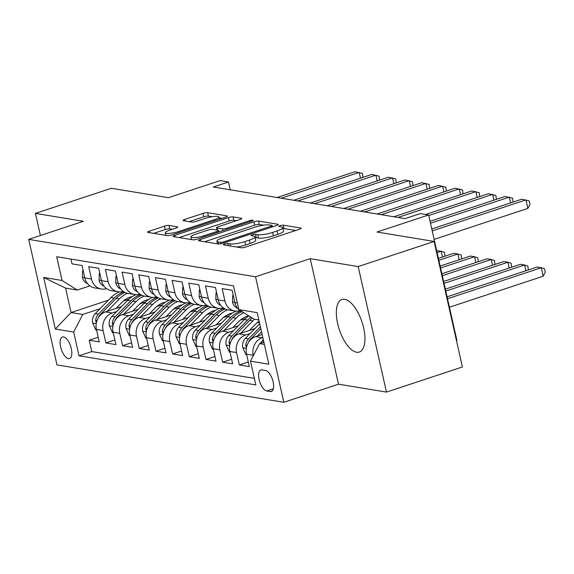 <?xml version="1.0" encoding="UTF-8"?>
<svg xmlns="http://www.w3.org/2000/svg" width="574" height="574" viewBox="0 0 574 574"><rect width="100%" height="100%" fill="white"/><g stroke="black" fill="none" stroke-linecap="round" stroke-linejoin="round"><path stroke-width="0.86" d="M224.613 244.007A2.44 0.488 -12.7 0 0 223.386 244.732A2.44 0.488 -12.7 0 0 223.673 244.89L241.073 247.753A3.48 0.696 -12.7 0 0 245.694 247.035L299.355 229.284A3.48 0.696 -12.7 0 0 301.12 228.251A3.48 0.696 -12.7 0 0 300.704 228.029L283.305 225.166A2.44 0.488 -12.7 0 0 280.076 225.668A2.44 0.488 -12.7 0 0 278.842 226.393A2.44 0.488 -12.7 0 0 279.136 226.543L281.382 226.917A11.15 2.224 -12.7 0 1 282.717 227.62A11.15 2.224 -12.7 0 1 277.084 230.935L272.607 232.413A11.15 2.224 -12.7 0 1 257.826 234.709L255.581 234.336A2.44 0.488 -12.7 0 0 252.345 234.838A2.44 0.488 -12.7 0 0 251.111 235.562A2.44 0.488 -12.7 0 0 251.405 235.713L253.658 236.086A11.15 2.224 -12.7 0 1 254.985 236.789A11.15 2.224 -12.7 0 1 249.353 240.104L244.883 241.582A11.15 2.224 -12.7 0 1 230.102 243.878L227.849 243.505A2.44 0.488 -12.7 0 0 224.613 244.007M356.605 352.221A27.681 11.975 -108.3 0 0 359.331 352.041A27.681 11.975 -108.3 0 0 362.904 324.949A27.681 11.975 -108.3 0 0 344.68 299.298A27.681 11.975 -108.3 0 0 341.946 299.484A27.681 11.975 -108.3 0 0 338.373 326.577A27.681 11.975 -108.3 0 0 356.605 352.221M68.421 358.621A11.358 4.915 -108.3 0 0 69.54 358.542A11.358 4.915 -108.3 0 0 71.004 347.428A11.358 4.915 -108.3 0 0 63.527 336.909A11.358 4.915 -108.3 0 0 62.408 336.981A11.358 4.915 -108.3 0 0 60.944 348.095A11.358 4.915 -108.3 0 0 68.421 358.621M169.014 225.467A3.48 0.696 -12.7 0 0 164.394 226.185L149.34 231.164A3.48 0.696 -12.7 0 0 147.575 232.197A3.48 0.696 -12.7 0 0 147.992 232.42L167.314 235.598A3.48 0.696 -12.7 0 0 171.935 234.888L225.596 217.13A3.48 0.696 -12.7 0 0 227.361 216.097A3.48 0.696 -12.7 0 0 226.945 215.874L207.623 212.696A3.48 0.696 -12.7 0 0 203.002 213.413L184.821 219.426A3.48 0.696 -12.7 0 0 183.056 220.459A3.48 0.696 -12.7 0 0 183.472 220.681L191.745 222.045A3.48 0.696 -12.7 0 0 196.358 221.327L205.377 218.342A9.32 1.858 -12.7 0 1 218.852 217.015A9.32 1.858 -12.7 0 1 214.138 219.785L178.808 231.473A9.32 1.858 -12.7 0 1 165.341 232.8A9.32 1.858 -12.7 0 1 170.048 230.031L175.938 228.086A3.48 0.696 -12.7 0 0 177.696 227.046A3.48 0.696 -12.7 0 0 177.28 226.83L169.014 225.467L169.775 228.854A3.48 0.696 -12.7 0 0 165.161 229.571L153.71 233.36M358.183 266.573L310.225 258.673L338.517 384.193L386.467 392.092L358.183 266.573L434.123 241.453L376.989 232.04L428.627 214.963L420.29 213.585L405.101 218.615L213.277 187.009L228.466 181.98L220.129 180.609L168.491 197.686L111.356 188.279L35.423 213.392L40.402 235.512M310.225 258.673L255.552 276.761L28.7 239.38L83.374 221.299L35.423 213.392M200.254 239.552A3.48 0.696 -12.7 0 0 198.496 240.585A3.48 0.696 -12.7 0 0 198.913 240.807L218.235 243.993A3.48 0.696 -12.7 0 0 222.848 243.276L276.517 225.525A3.48 0.696 -12.7 0 0 278.282 224.484A3.48 0.696 -12.7 0 0 277.866 224.269L258.544 221.083A3.48 0.696 -12.7 0 0 253.923 221.801L200.254 239.552L200.599 241.087M192.771 239.796L173.456 236.61A3.48 0.696 -12.7 0 1 173.039 236.395A3.48 0.696 -12.7 0 1 174.797 235.354L228.466 217.603A3.48 0.696 -12.7 0 1 233.087 216.886L241.353 218.249A3.48 0.696 -12.7 0 1 241.769 218.472A3.48 0.696 -12.7 0 1 240.011 219.505L218.242 226.708A3.48 0.696 -12.7 0 0 216.484 227.742A3.48 0.696 -12.7 0 0 216.9 227.964L222.382 228.868A3.48 0.696 -12.7 0 0 227.003 228.151L249.661 220.653A2.44 0.488 -12.7 0 1 253.184 220.308A2.44 0.488 -12.7 0 1 251.957 221.033L197.391 239.078A3.48 0.696 -12.7 0 1 192.771 239.796M434.123 241.453L462.407 366.973L386.467 392.092M98.19 337.239L89.221 340.21L99.23 341.86L96.439 329.476L103.112 330.574A14.192 12.477 -80.6 0 1 112.203 312.988L116.723 311.488M114.872 339.987L105.903 342.958L115.912 344.608L113.121 332.224L119.794 333.322A14.192 12.477 -80.6 0 1 128.885 315.736L133.405 314.236M131.554 342.735L122.585 345.706L132.594 347.356L129.803 334.972L136.476 336.07A14.192 12.477 -80.6 0 1 145.566 318.484L150.087 316.984M148.228 345.483L139.26 348.454L149.269 350.104L146.478 337.72L153.15 338.818A14.192 12.477 -80.6 0 1 162.241 321.232L166.761 319.732M164.91 348.231L155.941 351.202L165.951 352.852L163.16 340.468L169.832 341.566A14.192 12.477 -80.6 0 1 178.923 323.98L183.443 322.488M181.592 350.987L172.623 353.95L182.632 355.6L179.841 343.216L186.514 344.314A14.192 12.477 -80.6 0 1 195.605 326.728L200.125 325.236M198.274 353.735L189.305 356.698L199.314 358.348L196.523 345.964L203.196 347.062A14.192 12.477 -80.6 0 1 212.287 329.476L216.807 327.984M214.949 356.483L205.98 359.446L215.989 361.096L213.198 348.712L219.871 349.81A14.192 12.477 -80.6 0 1 228.969 332.224L233.482 330.732M231.631 359.231L222.662 362.194L232.671 363.844L229.88 351.46L236.553 352.558A14.192 12.477 -80.6 0 1 245.643 334.972L250.164 333.48M248.312 361.979L239.344 364.942L249.353 366.592L246.562 354.208A14.192 12.477 -80.6 0 1 255.652 336.622L262.131 334.477M242.895 312.148A14.192 12.477 -80.6 0 1 234.938 302.642L232.147 290.265L222.145 288.614L224.929 300.998A14.192 12.477 -80.6 0 0 234.773 310.986A14.192 12.477 -80.6 0 0 239.975 310.599M234.773 310.986L228.1 309.881A14.192 12.477 99.4 0 1 218.263 299.893L215.472 287.517L205.463 285.866L208.254 298.25A14.192 12.477 -80.6 0 0 218.098 308.238A14.192 12.477 -80.6 0 0 223.3 307.851M218.098 308.238L211.426 307.133A14.192 12.477 99.4 0 1 201.582 297.145L198.791 284.769L188.781 283.118L191.573 295.502A14.192 12.477 -80.6 0 0 201.417 305.49A14.192 12.477 -80.6 0 0 206.618 305.103M201.417 305.49L194.744 304.385A14.192 12.477 99.4 0 1 184.9 294.397L182.109 282.021L172.1 280.37L174.891 292.754A14.192 12.477 -80.6 0 0 184.735 302.735A14.192 12.477 -80.6 0 0 189.937 302.354M184.735 302.735L178.062 301.637A14.192 12.477 99.4 0 1 168.218 291.649L165.427 279.273L155.425 277.622L158.209 289.999A14.192 12.477 -80.6 0 0 168.053 299.987A14.192 12.477 -80.6 0 0 173.255 299.606M168.053 299.987L161.38 298.889A14.192 12.477 99.4 0 1 151.543 288.901L148.752 276.524L138.743 274.874L141.534 287.251A14.192 12.477 -80.6 0 0 151.371 297.239A14.192 12.477 -80.6 0 0 156.58 296.858M151.371 297.239L144.705 296.141A14.192 12.477 99.4 0 1 134.861 286.153L132.07 273.769L122.061 272.126L124.852 284.503A14.192 12.477 -80.6 0 0 134.696 294.491A14.192 12.477 -80.6 0 0 139.898 294.11M134.696 294.491L128.024 293.393A14.192 12.477 99.4 0 1 118.179 283.405L115.388 271.021L105.379 269.378L108.17 281.755A14.192 12.477 -80.6 0 0 118.014 291.743A14.192 12.477 -80.6 0 0 123.216 291.362M118.014 291.743L111.342 290.645A14.192 12.477 99.4 0 1 101.498 280.657L98.706 268.273L88.697 266.63L91.488 279.007A14.192 12.477 -80.6 0 0 101.333 288.995A14.192 12.477 -80.6 0 0 106.534 288.614M139.999 303.789L145.466 301.981M96.439 329.476A14.192 12.477 99.4 0 1 105.53 311.883L121.509 306.602M156.68 306.538L162.148 304.729M113.121 332.224A14.192 12.477 99.4 0 1 122.212 314.631L138.191 309.35M173.355 309.286L178.83 307.477M129.803 334.972A14.192 12.477 99.4 0 1 138.894 317.386L154.872 312.098M190.037 312.034L195.504 310.225M146.478 337.72A14.192 12.477 99.4 0 1 155.576 320.134L171.554 314.846M206.719 314.789L212.186 312.974M163.16 340.468A14.192 12.477 99.4 0 1 172.25 322.882L188.229 317.594M223.401 317.537L228.868 315.722M179.841 343.216A14.192 12.477 99.4 0 1 188.932 325.63L204.911 320.342M240.076 320.285L245.55 318.47M196.523 345.964A14.192 12.477 99.4 0 1 205.614 328.378L221.593 323.09M256.757 323.033L259.362 322.172M213.198 348.712A14.192 12.477 99.4 0 1 222.296 331.126L238.275 325.838M229.88 351.46A14.192 12.477 99.4 0 1 238.971 333.874L254.949 328.586M265.597 370.531L261.931 369.921A10.999 4.757 -108.3 0 0 260.847 369.993A10.999 4.757 -108.3 0 0 259.426 380.763A10.999 4.757 -108.3 0 0 266.673 390.959L270.34 391.561A10.999 4.757 -108.3 0 0 271.423 391.49A10.999 4.757 -108.3 0 0 272.844 380.72A10.999 4.757 -108.3 0 0 265.597 370.531M255.552 276.761L283.836 402.281L56.984 364.899L28.7 239.38M89.221 340.21L91.783 351.575L79.025 355.794L255.832 384.924L250.486 361.175L259.577 343.589L263.868 342.169M79.025 355.794L73.673 332.045L55.326 329.024L43.703 277.457L62.057 280.478L56.704 256.736L233.51 285.866L238.863 309.616L257.209 312.636L268.833 364.203L250.486 361.175M253.321 355.693L253.234 355.306A14.192 12.477 -80.6 0 1 262.325 337.72L262.827 337.555M70.939 259.082L72.023 263.882L82.032 265.525L84.816 277.909A14.192 12.477 99.4 0 0 94.66 287.897L101.333 288.995M239.344 364.942L236.553 352.558M222.662 362.194L219.871 349.81M205.98 359.446L203.196 347.062M189.305 356.698L186.514 344.314M172.623 353.95L169.832 341.566M155.941 351.202L153.15 338.818M139.26 348.454L136.476 336.07M122.585 345.706L119.794 333.322M105.903 342.958L103.112 330.574M91.783 351.575L254.354 378.359M108.421 300.188L71.09 312.536L82.764 314.459L100.041 308.74M123.317 301.041L128.784 299.233M259.577 343.589L264.363 344.378M258.86 319.955L254.074 319.166L238.863 309.616M456.474 340.626L456.918 340.482L428.627 214.963M338.517 384.193L283.836 402.281M230.231 189.8L228.466 181.98M89.86 285.866L77.26 290.035L65.587 288.105L71.09 312.536L55.326 329.024M62.057 280.478L77.26 290.035M82.764 314.459L73.673 332.045M43.703 277.457L65.587 288.105M236.768 247.042A11.15 2.224 -12.7 0 0 245.643 244.976L244.883 241.582M254.985 236.789L255.753 240.183A11.15 2.224 -12.7 0 1 250.121 243.498L245.643 244.976M282.717 227.62L283.484 231.013A11.15 2.224 -12.7 0 1 277.845 234.328L273.375 235.806A11.15 2.224 -12.7 0 1 258.594 238.095L256.341 237.729A2.44 0.488 -12.7 0 0 255.208 237.758M295.746 230.483L284.073 228.552A2.44 0.488 -12.7 0 0 282.932 228.581M263.609 225.187L259.305 224.477A3.48 0.696 -12.7 0 0 254.691 225.195L204.631 241.747M272.908 226.716L272.435 226.637M220.603 242.314A2.44 0.488 -12.7 0 0 223.838 241.812L270.95 226.228A2.44 0.488 -12.7 0 0 272.176 225.503A2.44 0.488 -12.7 0 0 271.889 225.352L269.515 224.958A11.15 2.224 -12.7 0 0 254.734 227.254L222.533 237.901A11.15 2.224 -12.7 0 0 216.9 241.216A11.15 2.224 -12.7 0 0 218.228 241.919L220.603 242.314L220.933 243.771M179.174 237.557L229.227 220.997L228.466 217.603M236.395 220.703L233.848 220.28A3.48 0.696 -12.7 0 0 229.227 220.997M218.873 231.552L219.72 231.695M195.655 234.178A9.32 1.858 -12.7 0 0 190.948 236.947A9.32 1.858 -12.7 0 0 204.416 235.62L216.864 231.501A3.48 0.696 -12.7 0 0 218.622 230.468A3.48 0.696 -12.7 0 0 218.206 230.246L212.724 229.342A3.48 0.696 -12.7 0 0 208.104 230.059L195.655 234.178M172.329 229.277L169.775 228.854M212.179 216.707L208.391 216.082A3.48 0.696 -12.7 0 0 203.77 216.8L189.19 221.621M221.987 218.328L219.038 217.84M260.488 343.288A9.406 8.266 -80.6 0 1 262.117 341.056L263.337 339.808M449.42 307.233L543.176 276.223L541.268 267.742L537.092 267.053L447.081 296.83M447.512 298.753L541.268 267.742L544.532 268.776L545.3 272.162L543.176 276.223M434.131 239.387L527.886 208.376L525.971 199.896L432.222 230.906M527.886 208.376L530.01 204.315L529.242 200.922L521.802 199.207L431.791 228.983M257.31 336.077L261.522 331.765M246.698 354.818L245.973 354.696L242.773 347.636A9.406 8.266 -80.6 0 1 245.435 338.308L259.713 323.729M248.427 342.592A9.406 8.266 -80.6 0 1 250.608 339.155L260.833 328.715M260.402 326.785L248.607 338.825A9.406 8.266 99.4 0 0 245.744 345.491L246.497 347.629M445.776 291.061L524.586 264.994L520.417 264.305L445.345 289.138M525.884 270.763L524.586 264.994L527.858 266.027L528.338 269.952M249.417 330.416L255.423 324.288A22.537 19.81 -80.6 0 1 259.154 321.239M240.628 333.329L252.761 320.938A27.15 23.871 -80.6 0 1 254.576 319.244M230.016 352.063L229.291 351.948L226.099 344.888A9.406 8.266 -80.6 0 1 228.753 335.56L244.416 319.56A27.15 23.871 -80.6 0 1 248.886 315.908M231.752 339.844A9.406 8.266 -80.6 0 1 233.927 336.407L249.59 320.414A27.15 23.871 -80.6 0 1 252.266 318.032M250.938 317.192A27.15 23.871 99.4 0 0 247.588 320.084L231.925 336.077A9.406 8.266 99.4 0 0 229.069 342.743L229.815 344.881M444.046 283.369L507.904 262.246L503.735 261.557L443.609 281.447M509.203 268.015L507.904 262.246L511.176 263.279L511.664 267.204M232.743 327.668L238.741 321.54A22.537 19.81 -80.6 0 1 248.807 315.858M223.946 330.574L236.079 318.183A27.15 23.871 -80.6 0 1 243.857 312.751M213.334 349.315L212.61 349.2L209.417 342.14A9.406 8.266 -80.6 0 1 212.079 332.812L227.742 316.812A27.15 23.871 -80.6 0 1 236.122 311.122M215.071 337.096A9.406 8.266 -80.6 0 1 217.245 333.659L232.908 317.666A27.15 23.871 -80.6 0 1 241.898 311.739M240.743 311.108A27.15 23.871 99.4 0 0 230.906 317.336L215.243 333.329A9.406 8.266 99.4 0 0 212.387 339.995L213.133 342.133M442.31 275.678L491.222 259.498L487.053 258.809L441.88 273.755M492.521 265.267L491.222 259.498L494.494 260.531L494.982 264.449M216.061 324.92L222.059 318.792A22.537 19.81 -80.6 0 1 232.362 313.06M207.264 327.826L219.397 315.435A27.15 23.871 -80.6 0 1 227.656 309.802M196.66 346.567L195.928 346.452L192.735 339.392A9.406 8.266 -80.6 0 1 195.397 330.064L211.06 314.064A27.15 23.871 -80.6 0 1 219.447 308.374M198.389 334.348A9.406 8.266 -80.6 0 1 200.57 330.911L216.226 314.918A27.15 23.871 -80.6 0 1 225.216 308.991M224.061 308.36A27.15 23.871 99.4 0 0 214.231 314.588L198.568 330.581A9.406 8.266 99.4 0 0 195.705 337.247L196.452 339.377M440.581 267.979L474.54 256.75L470.371 256.061L440.143 266.056M475.846 262.519L474.54 256.75L477.812 257.776L478.3 261.701M233.396 295.789L232.671 295.667L232.535 302.175A9.406 8.266 99.4 0 0 237.536 308.216M510.595 202.916L509.296 197.147L430.486 223.214M513.048 202.098L512.568 198.173L505.127 196.459L430.055 221.291M233.317 295.452L232.671 295.667M216.714 293.041L215.989 292.919L215.853 299.427A9.406 8.266 99.4 0 0 220.854 305.468M493.913 200.168L492.614 194.399L428.756 215.515M496.374 199.35L495.886 195.425L488.445 193.711L425.664 214.475M216.642 292.704L215.989 292.919M200.032 290.293L199.307 290.171L199.171 296.679A9.406 8.266 99.4 0 0 204.172 302.72M477.231 197.42L475.932 191.644L397.969 217.438M479.692 196.602L479.204 192.677L471.763 190.963L393.8 216.75M199.96 289.956L199.307 290.171M183.357 287.545L182.625 287.423L182.489 293.931A9.406 8.266 99.4 0 0 187.497 299.972M460.556 194.672L459.25 188.896L381.287 214.69M463.01 193.854L462.522 189.929L455.082 188.215L377.118 214.002M183.278 287.208L182.625 287.423M199.379 322.172L205.377 316.044A22.537 19.81 -80.6 0 1 215.688 310.312M190.59 325.078L202.715 312.687A27.15 23.871 -80.6 0 1 210.974 307.054M179.978 343.819L179.253 343.704L176.053 336.644A9.406 8.266 -80.6 0 1 178.715 327.316L194.378 311.316A27.15 23.871 -80.6 0 1 202.766 305.626M181.707 331.6A9.406 8.266 -80.6 0 1 183.888 328.163L199.551 312.17A27.15 23.871 -80.6 0 1 208.541 306.243M207.379 305.612A27.15 23.871 99.4 0 0 197.549 311.84L181.886 327.833A9.406 8.266 99.4 0 0 179.023 334.498L179.777 336.629M438.845 260.287L457.865 254.002L453.697 253.313L438.414 258.365M459.164 259.771L457.865 254.002L461.137 255.028L461.618 258.953M166.675 284.79L165.951 284.675L165.807 291.183A9.406 8.266 99.4 0 0 170.815 297.224M443.874 191.917L442.576 186.148L364.605 211.942M446.328 191.106L445.847 187.181L438.4 185.467L360.436 211.254M166.596 284.46L165.951 284.675M182.697 319.424L188.703 313.296A22.537 19.81 -80.6 0 1 199.006 307.564M173.908 322.33L186.041 309.938A27.15 23.871 -80.6 0 1 194.292 304.306M163.296 341.071L162.571 340.956L159.378 333.896A9.406 8.266 -80.6 0 1 162.033 324.561L177.696 308.568A27.15 23.871 -80.6 0 1 186.084 302.878M165.032 328.845A9.406 8.266 -80.6 0 1 167.206 325.415L182.869 309.422A27.15 23.871 -80.6 0 1 191.859 303.495M190.697 302.864A27.15 23.871 99.4 0 0 180.867 309.092L165.204 325.085A9.406 8.266 99.4 0 0 162.342 331.75L163.095 333.881M437.108 252.596L441.184 251.254L436.678 250.673M442.482 257.023L441.184 251.254L444.455 252.28L444.943 256.205M149.993 282.042L149.269 281.927L149.132 288.435A9.406 8.266 99.4 0 0 154.133 294.476M427.192 189.169L425.894 183.4L347.93 209.194M429.653 188.358L429.165 184.433L421.725 182.719L343.761 208.506M149.922 281.712L149.269 281.927M166.015 316.676L172.021 310.548A22.537 19.81 -80.6 0 1 182.324 304.816M157.226 319.582L169.359 307.19A27.15 23.871 -80.6 0 1 177.617 301.558M146.614 338.323L145.889 338.208L142.696 331.148A9.406 8.266 -80.6 0 1 145.358 321.813L161.021 305.82A27.15 23.871 -80.6 0 1 169.402 300.13M148.35 326.097A9.406 8.266 -80.6 0 1 150.524 322.667L166.187 306.674A27.15 23.871 -80.6 0 1 175.178 300.747M174.015 300.116A27.15 23.871 99.4 0 0 164.186 306.344L148.523 322.337A9.406 8.266 99.4 0 0 145.667 329.002L146.413 331.133M133.312 279.294L132.587 279.179L132.451 285.687A9.406 8.266 99.4 0 0 137.451 291.728M410.51 186.421L409.212 180.652L331.248 206.446M412.971 185.61L412.484 181.685L405.043 179.971L327.08 205.757M133.24 278.964L132.587 279.179M149.34 313.928L155.339 307.8A22.537 19.81 -80.6 0 1 165.642 302.067M140.544 316.834L152.677 304.442A27.15 23.871 -80.6 0 1 160.935 298.81M129.939 335.575L129.207 335.46L126.015 328.4A9.406 8.266 -80.6 0 1 128.676 319.065L144.339 303.072A27.15 23.871 -80.6 0 1 152.727 297.382M131.668 323.349A9.406 8.266 -80.6 0 1 133.85 319.919L149.505 303.926A27.15 23.871 -80.6 0 1 158.496 297.999M157.341 297.368A27.15 23.871 99.4 0 0 147.504 303.596L131.848 319.589A9.406 8.266 99.4 0 0 128.985 326.254L129.731 328.385M116.637 276.546L115.905 276.431L115.769 282.939A9.406 8.266 99.4 0 0 120.777 288.98M393.836 183.673L392.53 177.904L314.566 203.698M396.29 182.862L395.802 178.937L388.361 177.222L310.398 203.009M116.558 276.216L115.905 276.431M132.659 311.18L138.657 305.052A22.537 19.81 -80.6 0 1 148.967 299.319M123.869 314.086L135.995 301.694A27.15 23.871 -80.6 0 1 144.253 296.062M113.257 332.827L112.533 332.712L109.333 325.652A9.406 8.266 -80.6 0 1 111.995 316.317L127.658 300.324A27.15 23.871 -80.6 0 1 136.045 294.634M114.987 320.601A9.406 8.266 -80.6 0 1 117.168 317.171L132.831 301.171A27.15 23.871 -80.6 0 1 141.821 295.244M140.659 294.62A27.15 23.871 99.4 0 0 130.829 300.848L115.166 316.841A9.406 8.266 99.4 0 0 112.303 323.499L113.056 325.637M99.955 273.798L99.23 273.683L99.087 280.191A9.406 8.266 99.4 0 0 104.095 286.232M377.154 180.925L375.855 175.156L297.884 200.943M379.608 180.114L379.127 176.189L371.679 174.467L293.716 200.261M99.876 273.468L99.23 273.683M115.977 308.432L121.982 302.304A22.537 19.81 -80.6 0 1 132.285 296.571M107.187 311.338L119.32 298.946A27.15 23.871 -80.6 0 1 127.572 293.307M96.576 330.079L95.851 329.957L92.651 322.904A9.406 8.266 -80.6 0 1 95.313 313.569L110.976 297.576A27.15 23.871 -80.6 0 1 119.363 291.879M98.312 317.853A9.406 8.266 -80.6 0 1 100.486 314.423L116.149 298.423A27.15 23.871 -80.6 0 1 125.139 292.496M123.977 291.872A27.15 23.871 99.4 0 0 114.147 298.093L98.484 314.093A9.406 8.266 99.4 0 0 95.621 320.751L96.375 322.889M83.273 271.05L82.548 270.935L82.412 277.443A9.406 8.266 99.4 0 0 87.413 283.484M360.472 178.177L359.173 172.408L281.21 198.195M362.933 177.366L362.445 173.441L355.005 171.719L277.034 197.513M83.201 270.72L82.548 270.935M105.53 311.883L112.203 312.988M122.212 314.631L128.885 315.736M138.894 317.386L145.566 318.484M155.576 320.134L162.241 321.232M172.25 322.882L178.923 323.98M188.932 325.63L195.605 326.728M205.614 328.378L212.287 329.476M222.296 331.126L228.969 332.224M238.971 333.874L245.643 334.972M255.652 336.622L262.325 337.72M234.938 302.642L237.385 303.05M84.816 277.909L91.488 279.007M101.498 280.657L108.17 281.755M118.179 283.405L124.852 284.503M134.861 286.153L141.534 287.251M151.543 288.901L158.209 289.999M168.218 291.649L174.891 292.754M184.9 294.397L191.573 295.502M201.582 297.145L208.254 298.25M218.263 299.893L224.929 300.998M246.562 354.208L253.234 355.306M272.341 390.901L270.34 391.561M273.396 388.734L266.673 390.959M230.583 246.024L230.102 243.878M250.121 243.498L249.353 240.104M256.341 237.729L255.581 234.336M258.594 238.095L257.826 234.709M273.375 235.806L272.607 232.413M277.845 234.328L277.084 230.935M284.073 228.552L283.305 225.166M300.841 228.624L300.704 228.029M228.337 245.658L227.849 243.505M254.691 225.195L253.923 221.801M259.305 224.477L258.544 221.083M277.995 224.864L277.866 224.269M224.075 242.867L223.838 241.812M271.186 227.29L270.95 226.228M218.708 244.029L218.228 241.919M175.142 236.89L174.797 235.354M233.848 220.28L233.087 216.886M241.489 218.852L241.353 218.249M217.381 230.109L216.9 227.964M222.791 230.676L222.382 228.868M227.239 229.205L227.003 228.151M249.898 221.708L249.661 220.653M204.653 236.675L204.416 235.62M217.101 232.556L216.864 231.501M177.416 227.426L177.28 226.83M179.045 232.535L178.808 231.473M214.375 220.847L214.138 219.785M185.165 220.961L184.821 219.426M203.77 216.8L203.002 213.413M208.391 216.082L207.623 212.696M227.082 216.477L226.945 215.874M149.685 232.7L149.34 231.164M165.161 229.571L164.394 226.185M262.117 341.056L263.674 341.308M242.852 347.815L246.361 348.389M250.608 339.155L251.168 339.248M245.435 338.308L248.607 338.825M247.258 344.988L245.744 345.491M226.178 345.06L229.679 345.641M249.59 320.414L252.761 320.938M244.416 319.56L247.588 320.084M233.927 336.407L234.493 336.5M228.753 335.56L231.925 336.077M230.583 342.24L229.069 342.743M209.496 342.312L212.997 342.893M232.908 317.666L236.079 318.183M227.742 316.812L230.906 317.336M217.245 333.659L217.811 333.752M212.079 332.812L215.243 333.329M213.901 339.492L212.387 339.995M192.814 339.564L196.322 340.145M216.226 314.918L219.397 315.435M211.06 314.064L214.231 314.588M200.57 330.911L201.13 331.004M195.397 330.064L198.568 330.581M197.219 336.744L195.705 337.247M234.888 302.405L232.535 302.017M218.206 299.657L215.853 299.269M201.524 296.909L199.171 296.521M184.842 294.153L182.496 293.766M176.132 336.816L179.64 337.397M199.551 312.17L202.715 312.687M194.378 311.316L197.549 311.84M183.888 328.163L184.448 328.256M178.715 327.316L181.886 327.833M180.537 333.996L179.023 334.498M168.168 291.405L165.814 291.018M159.45 334.068L162.959 334.649M182.869 309.422L186.041 309.938M177.696 308.568L180.867 309.092M167.206 325.415L167.773 325.508M162.033 324.561L165.204 325.085M163.863 331.248L162.342 331.75M151.486 288.657L149.132 288.27M142.775 331.32L146.277 331.901M166.187 306.674L169.359 307.19M161.021 305.82L164.186 306.344M150.524 322.667L151.091 322.76M145.358 321.813L148.523 322.337M147.181 328.5L145.667 329.002M134.804 285.909L132.451 285.522M126.093 328.572L129.602 329.153M149.505 303.926L152.677 304.442M144.339 303.072L147.504 303.596M133.85 319.919L134.409 320.012M128.676 319.065L131.848 319.589M130.499 325.752L128.985 326.254M118.122 283.161L115.769 282.774M109.412 325.824L112.92 326.405M132.831 301.171L135.995 301.694M127.658 300.324L130.829 300.848M117.168 317.171L117.727 317.264M111.995 316.317L115.166 316.841M113.817 323.004L112.303 323.499M101.447 280.413L99.094 280.026M92.73 323.076L96.238 323.657M116.149 298.423L119.32 298.946M110.976 297.576L114.147 298.093M100.486 314.423L101.046 314.516M95.313 313.569L98.484 314.093M97.135 320.256L95.621 320.751M84.765 277.665L82.412 277.278M272.485 226.859L272.176 225.503M217.496 243.871L216.9 241.216M217.001 230.045L216.484 227.742M191.544 239.595L190.948 236.947M218.959 231.946L218.622 230.468M165.915 235.369L165.341 232.8M219.34 219.203L218.852 217.015"/></g></svg>
